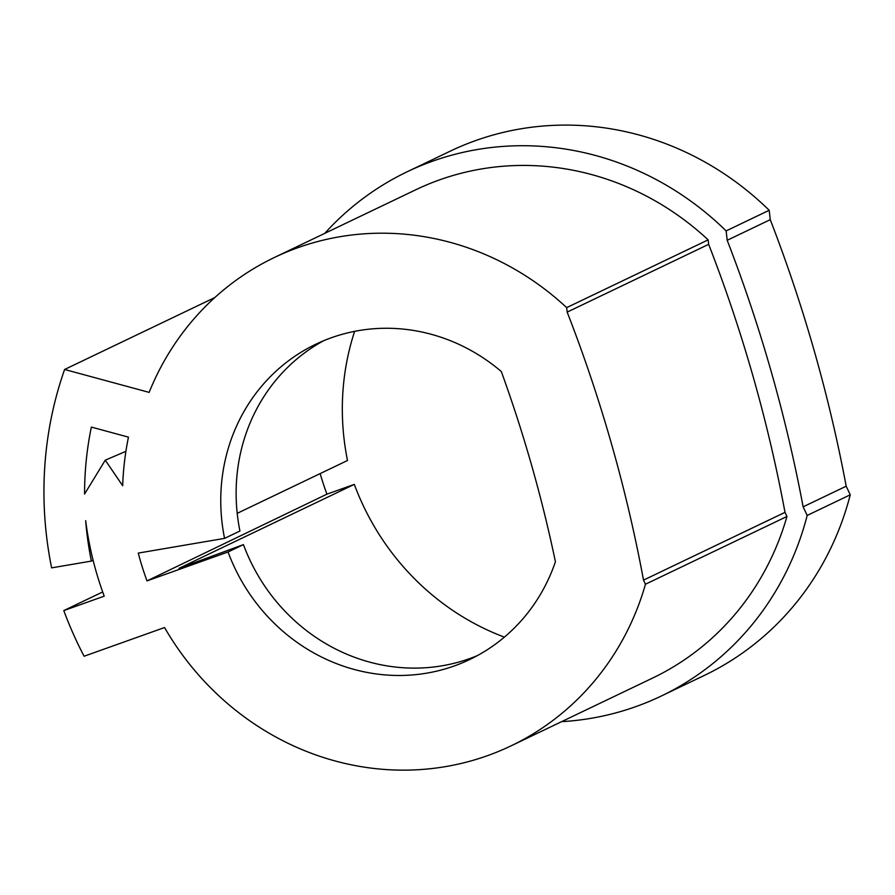 <?xml version="1.0" encoding="UTF-8"?>
<svg xmlns="http://www.w3.org/2000/svg" width="895" height="895" viewBox="0 0 895 895"><rect width="100%" height="100%" fill="white"/><g stroke="black" fill="none" stroke-linecap="round" stroke-linejoin="round"><path stroke-width="1.34" d="M324.773 233.349A299.143 281.108 64.4 0 1 407.18 171.773A299.143 281.108 64.4 0 1 726.136 230.91L727.199 240.285A1429.908 1343.675 64.4 0 1 803.128 506.827L807.189 515.43A299.143 281.108 64.4 0 1 661.237 696.053A299.143 281.108 64.4 0 1 613.825 713.416A299.143 281.108 64.4 0 1 561.612 721.661M807.189 515.43L850.25 494.801A299.143 281.108 64.4 0 1 704.309 675.434L661.237 696.053M477.382 655.61A183.475 172.411 64.4 0 1 456.092 662.781A183.475 172.411 64.4 0 1 243.429 544.619L178.989 568.359L354.319 484.385A249.291 234.255 -115.6 0 0 504.388 637.128M323.61 340.738A183.072 172.03 64.4 0 0 239.938 531.015L224.567 538.376L138.266 553.088A274.978 258.398 -115.6 0 0 147.015 580.889L326.943 494.152L354.319 484.385M147.015 580.889L228.046 551.98A183.475 172.411 64.4 0 0 440.709 670.142A183.475 172.411 64.4 0 0 469.785 659.492A183.475 172.411 64.4 0 0 555.426 561.736A1322.15 1242.417 -115.6 0 0 501.301 371.514A183.072 172.03 -115.6 0 0 344.844 333.589A183.072 172.03 -115.6 0 0 315.823 344.217A183.072 172.03 -115.6 0 0 224.567 538.376M228.046 551.98L243.429 544.619M354.621 331.363A249.291 234.255 -115.6 0 0 347.506 460.5L237.209 513.327M511.134 745.826L652.623 678.063A279.206 262.369 -115.6 0 0 786.951 516.471L785.004 512.354A1409.972 1324.936 -115.6 0 0 708.661 244.335L708.158 239.86A279.206 262.369 -115.6 0 0 460.041 173.552A279.206 262.369 -115.6 0 0 415.795 189.762L274.306 257.525A279.206 262.369 64.4 0 1 318.553 241.314A279.206 262.369 64.4 0 1 566.669 307.623L567.173 312.109A1409.972 1324.936 64.4 0 1 643.516 580.117L645.463 584.234A279.206 262.369 64.4 0 1 511.134 745.826A279.206 262.369 64.4 0 1 164.557 627.54L84.096 656.236A368.941 346.689 64.4 0 1 63.791 610.58L104.212 596.159A323.308 303.819 64.4 0 1 85.663 520.644A326.228 306.56 64.4 0 0 91.368 561.087L93.102 560.259M708.158 239.86L566.669 307.623M91.368 561.087L51.619 567.866A368.941 346.689 64.4 0 1 64.608 369.478L149.141 392.39A279.206 262.369 64.4 0 1 274.306 257.525M708.661 244.335L567.173 312.109M785.004 512.354L643.516 580.117M786.951 516.471L645.463 584.234M407.18 171.773L450.241 151.154A299.143 281.108 64.4 0 1 769.197 210.28L770.259 219.667A1429.908 1343.675 64.4 0 1 846.189 486.209L850.25 494.801M320.164 473.589A280.202 263.298 -115.6 0 0 326.943 494.152M84.577 494.04L105.252 460.175L122.682 485.728A286.344 269.071 -115.6 0 1 128.466 437.14L91.357 427.083A326.228 306.56 64.4 0 0 84.577 494.04M64.608 369.478L214.811 297.554M105.252 460.175L125.904 451.337M63.791 610.58L102.679 591.953M726.136 230.91L769.197 210.28M803.128 506.827L846.189 486.209M727.199 240.285L770.259 219.667"/></g></svg>
